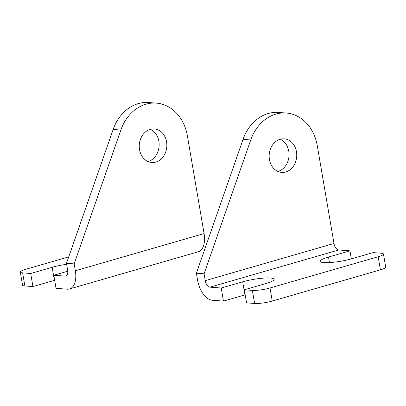 <?xml version="1.0" encoding="UTF-8"?>
<svg xmlns="http://www.w3.org/2000/svg" width="406" height="406" viewBox="0 0 406 406"><rect width="100%" height="100%" fill="white"/><g stroke="black" fill="none" stroke-linecap="round" stroke-linejoin="round"><path stroke-width="0.61" d="M277.871 171.444A16.824 13.784 94.4 0 0 288.767 151.144A16.824 13.784 94.4 0 0 280.328 139.233M269.432 159.538A16.824 13.784 94.4 0 0 281.668 172.408A16.824 13.784 94.4 0 0 296.466 151.727A16.824 13.784 94.4 0 0 284.225 138.857A16.824 13.784 94.4 0 0 269.432 159.538M245.183 294.822A20.188 3.385 -9.7 0 0 244.919 294.898L223.462 301.095L212.216 300.237A19.869 10.901 -106.1 0 1 197.549 280.064L196.382 273.213L243.047 139.38A42.737 35.007 94.4 0 1 278.501 112.432L286.2 113.02A42.737 35.007 94.4 0 0 250.741 139.969L204.076 273.801L205.248 280.647A6.41 3.517 -106.1 0 0 209.978 287.159L338.721 249.984A6.41 3.517 73.9 0 1 333.991 243.473L317.279 145.718A42.737 35.007 94.4 0 0 286.2 113.02M223.462 301.095L221.229 288.016L209.978 287.159M338.721 249.984L349.967 250.842L328.51 257.034A20.188 3.385 -9.7 0 0 320.156 261.317A20.188 3.385 -9.7 0 0 331.189 262.464A20.188 3.385 -9.7 0 0 351.606 258.795L373.063 252.603L381.127 253.217A12.819 2.152 -9.7 0 1 383.462 254.029A12.819 2.152 -9.7 0 1 378.159 256.749L270.02 287.976L272.253 301.054A12.819 2.152 170.3 0 1 254.623 303.47L246.559 302.856L244.321 289.777L265.778 283.581A20.188 3.385 -9.7 0 0 274.136 279.298A20.188 3.385 -9.7 0 0 263.103 278.156A20.188 3.385 -9.7 0 0 242.686 281.82L221.229 288.016M204.076 273.801L196.382 273.213M254.623 303.47L252.385 290.392L244.321 289.777M351.342 258.871L349.967 250.842M383.462 254.029L385.7 267.107A12.819 2.152 170.3 0 1 380.397 269.828L272.253 301.054M252.385 290.392A12.819 2.152 -9.7 0 0 270.02 287.976M166.561 141.826A16.824 13.784 94.4 0 0 154.321 128.951A16.824 13.784 94.4 0 0 139.527 149.631A16.824 13.784 94.4 0 0 151.763 162.507A16.824 13.784 94.4 0 0 166.561 141.826M147.967 161.537A16.824 13.784 94.4 0 0 158.863 141.237A16.824 13.784 94.4 0 0 150.423 129.331M67.772 271.213L53.795 275.253L56.033 288.331L67.279 289.189A19.869 10.901 73.9 0 0 69.492 288.97L198.235 251.791A19.869 10.901 -106.1 0 0 204.086 233.572L187.374 135.812A42.737 35.007 94.4 0 0 156.295 103.114A42.737 35.007 94.4 0 0 120.841 130.062L74.171 263.895L75.343 270.746A19.869 10.901 73.9 0 1 69.492 288.97M53.795 275.253L65.046 276.105L66.401 275.715M156.295 103.114L148.596 102.53A42.737 35.007 94.4 0 0 113.142 129.478L66.477 263.306L67.645 270.157A6.41 3.517 73.9 0 1 65.757 276.039A6.41 3.517 73.9 0 1 65.046 276.105M66.477 263.306L74.171 263.895M22.64 272.873A12.819 2.152 170.3 0 1 20.3 272.061L22.538 285.139A12.819 2.152 -9.7 0 0 24.873 285.956L22.64 272.873L30.704 273.492L52.161 267.295A20.188 3.385 170.3 0 1 66.645 264.291M24.873 285.956L32.937 286.57L30.704 273.492M32.937 286.57L54.394 280.373A20.188 3.385 170.3 0 1 54.658 280.297M68.71 256.891L25.603 269.34A12.819 2.152 170.3 0 0 20.3 272.061M333.991 243.473L205.248 280.647M250.741 139.969L243.047 139.38M380.397 269.828L378.159 256.749M329.459 262.58L328.51 257.034M244.919 294.898L242.686 281.82M204.086 233.572L75.343 270.746M113.142 129.478L120.841 130.062M54.394 280.373L52.161 267.295"/></g></svg>
